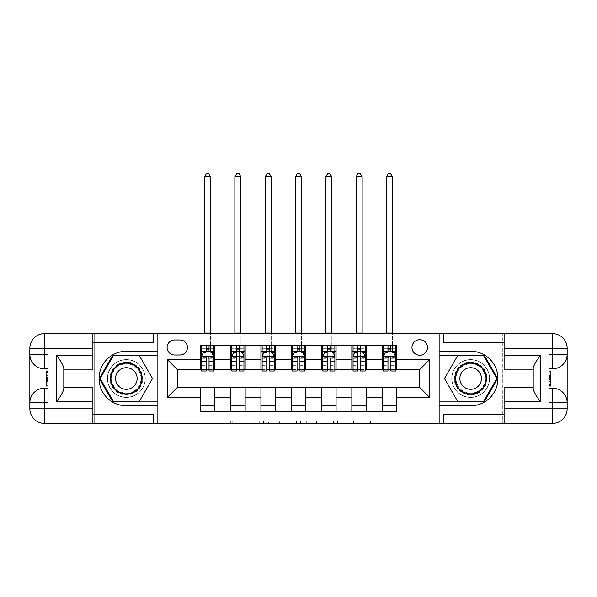 <?xml version="1.0" encoding="UTF-8"?>
<svg xmlns="http://www.w3.org/2000/svg" width="597" height="597" viewBox="0 0 597 597"><rect width="100%" height="100%" fill="white"/><g stroke="black" fill="none" stroke-linecap="round" stroke-linejoin="round"><path stroke-width="0.45" stroke-dasharray="2.98 2.24" d="M259.71 423.37L232.755 423.37L259.71 423.37L259.71 420.945L247.151 420.945L247.151 423.37L247.151 420.945L259.71 420.945L259.71 423.37L259.71 420.945L247.151 420.945L247.151 423.37L247.151 420.945L259.71 420.945L232.755 420.945L259.71 420.945M470.652 359.603A18.91 18.91 0 0 0 451.735 378.513A18.91 18.91 0 0 0 470.652 397.423A18.91 18.91 0 0 0 489.562 378.513A18.91 18.91 0 0 0 470.652 359.603A18.91 18.91 0 0 0 451.735 378.513A18.91 18.91 0 0 0 470.652 397.423A18.91 18.91 0 0 0 489.562 378.513A18.91 18.91 0 0 0 470.652 359.603A18.91 18.91 0 0 1 489.562 378.513A18.91 18.91 0 0 1 470.652 397.423A18.91 18.91 0 0 0 489.562 378.513A18.91 18.91 0 0 0 470.652 359.603A18.91 18.91 0 0 0 451.735 378.513A18.91 18.91 0 0 0 470.652 397.423A18.91 18.91 0 0 1 451.735 378.513A18.91 18.91 0 0 1 470.652 359.603M126.348 359.603A18.91 18.91 0 0 0 107.438 378.513A18.91 18.91 0 0 0 126.348 397.423A18.91 18.91 0 0 0 145.265 378.513A18.91 18.91 0 0 0 126.348 359.603A18.91 18.91 0 0 0 107.438 378.513A18.91 18.91 0 0 0 126.348 397.423A18.91 18.91 0 0 0 145.265 378.513A18.91 18.91 0 0 0 126.348 359.603A18.91 18.91 0 0 0 107.438 378.513A18.91 18.91 0 0 0 126.348 397.423A18.91 18.91 0 0 1 107.438 378.513A18.91 18.91 0 0 1 126.348 359.603A18.91 18.91 0 0 1 145.265 378.513A18.91 18.91 0 0 1 126.348 397.423A18.91 18.91 0 0 0 145.265 378.513A18.91 18.91 0 0 0 126.348 359.603M419.728 339.715A7.761 7.761 0 0 0 411.975 347.476A7.761 7.761 0 0 0 419.728 355.237A7.761 7.761 0 0 0 427.489 347.476A7.761 7.761 0 0 0 419.728 339.715M368.05 423.37L339.969 423.37L368.05 423.37L368.05 420.945L356.036 420.945L370.431 420.945L370.431 423.37L370.431 420.945L339.969 420.945L370.431 420.945L370.431 423.37L370.431 420.945L368.05 420.945L368.05 423.37M353.655 423.37L340.924 423.37L353.655 423.37L353.655 420.945L356.036 420.945L353.655 420.945L353.655 423.37L353.655 420.945L340.924 420.945L340.924 423.37L340.924 420.945L353.655 420.945L353.655 423.37M337.589 423.37L339.969 423.37L337.589 423.37L337.589 420.945L339.969 420.945L337.589 420.945L337.589 423.37M230.375 423.37L232.755 423.37L230.375 423.37L230.375 420.945L232.755 420.945L230.375 420.945L230.375 423.37M439.131 423.37L502.778 423.37L502.778 333.656L439.131 333.656L439.131 423.37L502.898 423.37L502.898 333.656L439.131 333.656L439.131 423.37M94.222 423.37L157.869 423.37L157.869 333.656L94.222 333.656L94.222 423.37L188.182 423.37L188.182 386.998L408.818 386.998L408.818 423.37L188.182 423.37L188.182 386.998L408.818 386.998L408.818 423.37L502.778 423.37L502.778 333.656L408.818 333.656L408.818 370.028L188.182 370.028L188.182 333.656L408.818 333.656L408.818 370.028L188.182 370.028L188.182 333.656L94.222 333.656L94.222 423.37M296.418 423.37L294.037 423.37L296.418 423.37L296.418 420.945L296.418 423.37M265.956 423.37L294.037 423.37L263.575 423.37L265.956 423.37L265.956 420.945L296.418 420.945L263.575 420.945L263.575 423.37L263.575 420.945L265.956 420.945L265.956 423.37M302.963 423.37L333.424 423.37L300.582 423.37L302.963 423.37L302.963 420.945L333.424 420.945L333.424 423.37L333.424 420.945L319.029 420.945L319.029 423.37M200.301 405.788L214.853 405.788L214.853 411.855L200.301 411.855L200.301 387.483M230.614 411.855L230.614 405.788L245.158 405.788L245.158 411.855L214.853 411.855M260.919 411.855L260.919 405.788L275.463 405.788L275.463 411.855L245.158 411.855M291.224 411.855L291.224 405.788L305.776 405.788L305.776 411.855L275.463 411.855M321.537 411.855L321.537 405.788L336.081 405.788L336.081 411.855L305.776 411.855M351.842 411.855L351.842 405.788L366.386 405.788L366.386 411.855L336.081 411.855M382.147 411.855L382.147 405.788L396.699 405.788L396.699 411.855L366.386 411.855M200.301 345.178L214.853 345.178L214.853 351.237L200.301 351.237L200.301 345.178M230.614 345.178L245.158 345.178L245.158 351.237L230.614 351.237L230.614 345.178L214.853 345.178M260.919 345.178L275.463 345.178L275.463 351.237L260.919 351.237L260.919 345.178L245.158 345.178M291.224 345.178L305.776 345.178L305.776 351.237L291.224 351.237L291.224 345.178L275.463 345.178M321.537 345.178L336.081 345.178L336.081 351.237L321.537 351.237L321.537 345.178L305.776 345.178M351.842 345.178L366.386 345.178L366.386 351.237L351.842 351.237L351.842 345.178L336.081 345.178M382.147 345.178L396.699 345.178L396.699 351.237L382.147 351.237L382.147 345.178L366.386 345.178M177.272 369.543L177.272 387.483L419.728 387.483L419.728 369.543L177.272 369.543M383.364 369.543L387.968 369.543M390.878 369.543L395.483 369.543M353.051 369.543L357.663 369.543M360.573 369.543L365.177 369.543M322.746 369.543L327.35 369.543M330.26 369.543L334.872 369.543M292.44 369.543L297.045 369.543M299.955 369.543L304.56 369.543M262.128 369.543L266.74 369.543M269.65 369.543L274.254 369.543M231.823 369.543L236.427 369.543M239.337 369.543L243.949 369.543M201.517 369.543L206.122 369.543M209.032 369.543L213.636 369.543M200.301 369.543L200.301 351.237M214.853 369.543L214.853 351.237M209.032 351.237L206.122 351.237M214.853 405.788L214.853 387.483M230.614 369.543L230.614 351.237M245.158 369.543L245.158 351.237M239.337 351.237L236.427 351.237M245.158 405.788L245.158 387.483M230.614 405.788L230.614 387.483M260.919 405.788L260.919 387.483M275.463 405.788L275.463 387.483M260.919 369.543L260.919 351.237M275.463 369.543L275.463 351.237M269.65 351.237L266.74 351.237M291.224 405.788L291.224 387.483M305.776 405.788L305.776 387.483M291.224 369.543L291.224 351.237M305.776 369.543L305.776 351.237M299.955 351.237L297.045 351.237M321.537 405.788L321.537 387.483M336.081 405.788L336.081 387.483M321.537 369.543L321.537 351.237M336.081 369.543L336.081 351.237M330.26 351.237L327.35 351.237M351.842 405.788L351.842 387.483M366.386 405.788L366.386 387.483M351.842 369.543L351.842 351.237M366.386 369.543L366.386 351.237M360.573 351.237L357.663 351.237M382.147 405.788L382.147 387.483M396.699 405.788L396.699 387.483M382.147 369.543L382.147 351.237M396.699 369.543L396.699 351.237M390.878 351.237L387.968 351.237M174.6 339.962A7.515 7.515 0 0 0 167.085 347.476A7.515 7.515 0 0 0 174.6 354.991L179.936 354.991A7.515 7.515 0 0 0 187.451 347.476A7.515 7.515 0 0 0 179.936 339.962L174.6 339.962M268.575 423.37L272.023 423.37L268.575 423.37L268.575 420.945L266.904 420.945L266.904 423.37L266.904 420.945L272.023 420.945L268.575 420.945L268.575 423.37M272.023 423.37L279.642 423.37L272.023 423.37L272.023 420.945L279.642 420.945L279.642 423.37L279.642 420.945L272.023 420.945L272.023 423.37M302.963 420.945L316.649 420.945L316.649 423.37L316.649 420.945L314.268 420.945L316.649 420.945L316.649 423.37L316.649 420.945L319.029 420.945M303.918 420.945L303.918 423.37L303.918 420.945M300.582 420.945L300.582 423.37L300.582 420.945M206.122 370.998L206.122 345.178L213.636 345.178L210.607 345.178L210.607 333.656M201.517 356.208L201.517 367.842L201.517 356.208L203.943 351.357L211.211 351.357L213.636 356.208L213.636 367.842L213.636 356.208M206.122 349.872L201.517 349.872L201.517 351.237L201.517 345.178L210.607 345.178L210.607 351.237L213.636 351.237L213.636 345.178L209.032 345.178L209.032 348.327L209.032 345.178M201.517 349.872L201.517 370.998M213.636 370.998L213.636 351.237M201.517 356.581L206.122 356.581L206.122 367.842L206.122 358.028C207.092 356.185 208.062 356.185 209.032 358.028L209.032 367.842L209.032 356.581L213.636 356.581M209.032 348.327L201.517 348.327L213.636 348.327L209.032 348.327L209.032 370.998M206.122 356.581L206.122 351.357M209.032 351.357L209.032 356.581M201.517 351.237L210.607 351.237L210.607 176.787L208.786 173.63L206.361 173.63L204.547 176.787L204.547 333.656M204.547 176.787L210.607 176.787M236.427 370.998L236.427 345.178L243.949 345.178L240.912 345.178L240.912 333.656M231.823 356.208L231.823 367.842L231.823 356.208L234.248 351.357L241.524 351.357L243.949 356.208L243.949 367.842L243.949 356.208M236.427 349.872L231.823 349.872L231.823 351.237L231.823 345.178L240.912 345.178L240.912 351.237L243.949 351.237L243.949 345.178L239.337 345.178L239.337 348.327L239.337 345.178M231.823 349.872L231.823 370.998M243.949 370.998L243.949 351.237M231.823 356.581L236.427 356.581L236.427 367.842L236.427 358.028C237.397 356.185 238.367 356.185 239.337 358.028L239.337 367.842L239.337 356.581L243.949 356.581M239.337 348.327L231.823 348.327L243.949 348.327L239.337 348.327L239.337 370.998M236.427 356.581L236.427 351.357M239.337 351.357L239.337 356.581M231.823 351.237L240.912 351.237L240.912 176.787L239.098 173.63L236.673 173.63L234.852 176.787L234.852 333.656M234.852 176.787L240.912 176.787M266.74 370.998L266.74 345.178L274.254 345.178L271.225 345.178L271.225 333.656M262.128 356.208L262.128 367.842L262.128 356.208L264.553 351.357L271.829 351.357L274.254 356.208L274.254 367.842L274.254 356.208M266.74 349.872L262.128 349.872L262.128 351.237L262.128 345.178L271.225 345.178L271.225 351.237L274.254 351.237L274.254 345.178L269.65 345.178L269.65 348.327L269.65 345.178M262.128 349.872L262.128 370.998M274.254 370.998L274.254 351.237M262.128 356.581L266.74 356.581L266.74 367.842L266.74 358.028C267.702 356.185 268.672 356.185 269.65 358.028L269.65 367.842L269.65 356.581L274.254 356.581M269.65 348.327L262.128 348.327L274.254 348.327L269.65 348.327L269.65 370.998M266.74 356.581L266.74 351.357M269.65 351.357L269.65 356.581M262.128 351.237L271.225 351.237L271.225 176.787L269.404 173.63L266.978 173.63L265.158 176.787L265.158 333.656M265.158 176.787L271.225 176.787M297.045 370.998L297.045 345.178L304.56 345.178L301.53 345.178L301.53 333.656M292.44 356.208L292.44 367.842L292.44 356.208L294.866 351.357L302.134 351.357L304.56 356.208L304.56 367.842L304.56 356.208M297.045 349.872L292.44 349.872L292.44 351.237L292.44 345.178L301.53 345.178L301.53 351.237L304.56 351.237L304.56 345.178L299.955 345.178L299.955 348.327L299.955 345.178M292.44 349.872L292.44 370.998M304.56 370.998L304.56 351.237M292.44 356.581L297.045 356.581L297.045 367.842L297.045 358.028C298.015 356.185 298.985 356.185 299.955 358.028L299.955 367.842L299.955 356.581L304.56 356.581M299.955 348.327L292.44 348.327L304.56 348.327L299.955 348.327L299.955 370.998M297.045 356.581L297.045 351.357M299.955 351.357L299.955 356.581M292.44 351.237L301.53 351.237L301.53 176.787L299.709 173.63L297.291 173.63L295.47 176.787L295.47 333.656M295.47 176.787L301.53 176.787M327.35 370.998L327.35 345.178L334.872 345.178L331.842 345.178L331.842 333.656M322.746 356.208L322.746 367.842L322.746 356.208L325.171 351.357L332.447 351.357L334.872 356.208L334.872 367.842L334.872 356.208M327.35 349.872L322.746 349.872L322.746 351.237L322.746 345.178L331.842 345.178L331.842 351.237L334.872 351.237L334.872 345.178L330.26 345.178L330.26 348.327L330.26 345.178M322.746 349.872L322.746 370.998M334.872 370.998L334.872 351.237M322.746 356.581L327.35 356.581L327.35 367.842L327.35 358.028C328.32 356.185 329.29 356.185 330.26 358.028L330.26 367.842L330.26 356.581L334.872 356.581M330.26 348.327L322.746 348.327L334.872 348.327L330.26 348.327L330.26 370.998M327.35 356.581L327.35 351.357M330.26 351.357L330.26 356.581M322.746 351.237L331.842 351.237L331.842 176.787L330.022 173.63L327.596 173.63L325.775 176.787L325.775 333.656M325.775 176.787L331.842 176.787M118.169 364.342A16.365 16.365 0 0 0 112.176 386.699A16.365 16.365 0 0 0 134.534 392.684A16.365 16.365 0 0 0 140.526 370.327A16.365 16.365 0 0 0 118.169 364.342M133.929 391.639A15.156 15.156 0 0 1 113.229 386.087A15.156 15.156 0 0 1 118.773 365.386A15.156 15.156 0 0 0 113.229 386.087A15.156 15.156 0 0 0 133.929 391.639A15.156 15.156 0 0 0 139.474 370.938A15.156 15.156 0 0 0 118.773 365.386A15.156 15.156 0 0 1 139.474 370.938A15.156 15.156 0 0 1 133.929 391.639A15.156 15.156 0 0 0 139.474 370.938A15.156 15.156 0 0 0 118.773 365.386M131.743 387.856A10.791 10.791 0 0 1 117.005 383.908A10.791 10.791 0 0 1 120.952 369.17A10.791 10.791 0 0 1 135.698 373.118A10.791 10.791 0 0 1 131.743 387.856M116.952 362.237A18.791 18.791 0 0 1 142.623 369.118A18.791 18.791 0 0 1 135.743 394.789A18.791 18.791 0 0 1 110.079 387.908A18.791 18.791 0 0 1 116.952 362.237A18.791 18.791 0 0 1 142.623 369.118A18.791 18.791 0 0 1 135.743 394.789A18.791 18.791 0 0 1 110.079 387.908A18.791 18.791 0 0 1 116.952 362.237M152.526 378.513L139.437 401.184L113.258 401.184L100.177 378.513L113.258 355.842L139.437 355.842L152.526 378.513M462.466 392.684A16.365 16.365 0 0 0 484.824 386.699A16.365 16.365 0 0 0 478.831 364.342A16.365 16.365 0 0 0 456.474 370.327A16.365 16.365 0 0 0 462.466 392.684M478.227 365.386A15.156 15.156 0 0 1 483.771 386.087A15.156 15.156 0 0 1 463.071 391.639A15.156 15.156 0 0 0 483.771 386.087A15.156 15.156 0 0 0 478.227 365.386A15.156 15.156 0 0 0 457.526 370.938A15.156 15.156 0 0 0 463.071 391.639A15.156 15.156 0 0 1 457.526 370.938A15.156 15.156 0 0 1 478.227 365.386A15.156 15.156 0 0 0 457.526 370.938A15.156 15.156 0 0 0 463.071 391.639M476.048 369.17A10.791 10.791 0 0 1 479.995 383.908A10.791 10.791 0 0 1 465.257 387.856A10.791 10.791 0 0 1 461.302 373.118A10.791 10.791 0 0 1 476.048 369.17M461.257 394.789A18.791 18.791 0 0 1 454.377 369.118A18.791 18.791 0 0 1 480.048 362.237A18.791 18.791 0 0 1 486.921 387.908A18.791 18.791 0 0 1 461.257 394.789A18.791 18.791 0 0 1 454.377 369.118A18.791 18.791 0 0 1 480.048 362.237A18.791 18.791 0 0 1 486.921 387.908A18.791 18.791 0 0 1 461.257 394.789M457.563 355.842L483.742 355.842L496.823 378.513L483.742 401.184L457.563 401.184L444.474 378.513L457.563 355.842M48.036 378.394L48.036 385.975L48.036 371.05L48.036 385.789L48.036 371.237L48.036 385.789L48.036 371.237L48.036 384.11L48.036 378.401L46.096 378.401L46.096 372.916L48.036 372.916L48.036 379.632L48.036 372.916L46.096 372.916L46.096 377.394L48.036 377.394L46.096 377.394L46.096 379.073L48.036 379.073L46.096 379.073L46.096 384.11L48.036 384.11L46.096 384.11L46.096 385.789L48.036 385.789L48.036 371.237L48.036 385.789L46.096 385.789L46.096 371.237L48.036 371.237L46.096 371.237L46.096 378.401M29.85 402.759A14.544 14.544 0 0 1 44.394 388.214L48.036 388.214L48.036 402.759M48.036 354.267L48.036 368.812L44.394 368.812A14.544 14.544 0 0 1 29.85 354.267M48.036 388.214L48.036 368.812M94.102 333.656L157.869 333.656L157.869 423.37L94.102 423.37L94.102 333.656L44.394 333.656A14.544 14.544 0 0 0 29.85 348.208L29.85 408.818A14.544 14.544 0 0 0 44.394 423.37L94.102 423.37L94.102 333.656M63.797 389.072L63.797 369.909L92.893 369.909L92.893 342.387L153.504 342.387M63.797 387.117L92.893 387.117L92.893 414.639L153.504 414.639M92.893 342.387L92.893 333.656M157.869 401.908L157.869 405.788L126.348 405.788A27.275 27.275 0 0 1 99.072 378.513A27.275 27.275 0 0 1 126.348 351.237L157.869 351.237L157.869 355.118L112.84 355.118L99.333 378.513L112.84 401.908L157.869 401.908L157.869 355.118M92.893 414.639L92.893 423.37M63.797 369.909L63.797 367.953M46.096 385.975L46.096 371.237L46.096 378.431L48.036 378.431L46.096 378.408L46.096 371.05M46.096 385.789L48.036 385.789L46.096 385.789L46.096 371.237L48.036 371.237L46.096 371.237L46.096 385.789L48.036 385.789L46.096 385.789M46.096 372.491L48.036 372.491M46.096 371.446L48.036 371.446M46.096 372.916L48.036 372.916L46.096 372.916L46.096 379.632L46.096 372.916L48.036 372.916M46.096 384.11L48.036 384.11L46.096 384.11M46.096 383.08L48.036 383.08M46.096 373.215L48.036 373.215M46.096 381.311L48.036 381.311L46.096 381.311M46.096 371.237L48.036 371.237M46.096 375.603L48.036 375.603M46.096 379.632L48.036 379.632L46.096 379.632M46.096 384.296L46.096 380.655L46.096 384.296L48.036 384.296M46.096 372.729L46.096 375.722L46.096 372.729L48.036 372.729M548.964 378.632L548.964 371.05L548.964 378.632M548.964 375.714L548.964 385.789L548.964 371.237L548.964 375.714L550.904 375.714L550.904 371.237L548.964 371.237L548.964 385.789L548.964 371.237L548.964 385.789L548.964 371.237L550.904 371.237L550.904 385.789L548.964 385.789L550.904 385.789L550.904 384.11L548.964 384.11L548.964 372.916L548.964 384.11L548.964 377.394L548.964 384.11L550.904 384.11L550.904 379.632L548.964 379.632L550.904 379.632L550.904 377.953L548.964 377.953L550.904 377.953L550.904 372.916L548.964 372.916L550.904 372.916L550.904 371.237L550.904 385.789L550.904 371.237L548.964 371.237L550.904 371.237L550.904 375.714L548.964 375.714M567.15 354.267A14.544 14.544 0 0 1 552.606 368.812L548.964 368.812L548.964 354.267M548.964 402.759L548.964 388.214L552.606 388.214A14.544 14.544 0 0 1 567.15 402.759M548.964 368.812L548.964 388.214M533.203 367.953L533.203 387.117L504.107 387.117L504.107 414.639L443.496 414.639M533.203 369.909L504.107 369.909L504.107 342.387L443.496 342.387M504.107 414.639L504.107 423.37M567.15 348.208L567.15 408.818A14.544 14.544 0 0 1 552.606 423.37L502.898 423.37L502.898 333.656L552.606 333.656A14.544 14.544 0 0 1 567.15 348.208M439.131 355.118L439.131 351.237L470.652 351.237A27.275 27.275 0 0 1 497.928 378.513A27.275 27.275 0 0 1 470.652 405.788L439.131 405.788L439.131 401.908L484.16 401.908L497.667 378.513L484.16 355.118L439.131 355.118L439.131 401.908M504.107 342.387L504.107 333.656M533.203 387.117L533.203 389.072M550.904 384.11L550.904 372.916L550.904 384.11L548.964 384.11L550.904 384.11L550.904 377.394L550.904 384.11L548.964 384.11M550.904 371.05L550.904 378.617L548.964 378.595L550.904 378.625L548.964 378.617M550.904 384.535L548.964 384.535M550.904 385.58L548.964 385.58M550.904 385.789L548.964 385.789L550.904 385.789L550.904 371.237L550.904 385.789L548.964 385.789M550.904 372.916L548.964 372.916L550.904 372.916M550.904 373.946L548.964 373.946M550.904 383.811L548.964 383.811M550.904 371.237L548.964 371.237L550.904 371.237M550.904 381.423L548.964 381.423M550.904 377.394L548.964 377.394L550.904 377.394M550.904 372.729L550.904 376.371L550.904 372.729L548.964 372.729M550.904 384.296L550.904 381.304L550.904 384.296L548.964 384.296M550.904 378.617L550.904 385.975M357.663 370.998L357.663 345.178L365.177 345.178L362.148 345.178L362.148 333.656M353.051 356.208L353.051 367.842L353.051 356.208L355.476 351.357L362.752 351.357L365.177 356.208L365.177 367.842L365.177 356.208M357.663 349.872L353.051 349.872L353.051 351.237L353.051 345.178L362.148 345.178L362.148 351.237L365.177 351.237L365.177 345.178L360.573 345.178L360.573 348.327L360.573 345.178M353.051 349.872L353.051 370.998M365.177 370.998L365.177 351.237M353.051 356.581L357.663 356.581L357.663 367.842L357.663 358.028C358.625 356.185 359.595 356.185 360.573 358.028L360.573 367.842L360.573 356.581L365.177 356.581M360.573 348.327L353.051 348.327L365.177 348.327L360.573 348.327L360.573 370.998M357.663 356.581L357.663 351.357M360.573 351.357L360.573 356.581M353.051 351.237L362.148 351.237L362.148 176.787L360.327 173.63L357.901 173.63L356.088 176.787L356.088 333.656M356.088 176.787L362.148 176.787M387.968 370.998L387.968 345.178L395.483 345.178L392.453 345.178L392.453 333.656M383.364 356.208L383.364 367.842L383.364 356.208L385.789 351.357L393.057 351.357L395.483 356.208L395.483 367.842L395.483 356.208M387.968 349.872L383.364 349.872L383.364 351.237L383.364 345.178L392.453 345.178L392.453 351.237L395.483 351.237L395.483 345.178L390.878 345.178L390.878 348.327L390.878 345.178M383.364 349.872L383.364 370.998M395.483 370.998L395.483 351.237M383.364 356.581L387.968 356.581L387.968 367.842L387.968 358.028C388.938 356.185 389.908 356.185 390.878 358.028L390.878 367.842L390.878 356.581L395.483 356.581M390.878 348.327L383.364 348.327L395.483 348.327L390.878 348.327L390.878 370.998M387.968 356.581L387.968 351.357M390.878 351.357L390.878 356.581M383.364 351.237L392.453 351.237L392.453 176.787L390.639 173.63L388.214 173.63L386.393 176.787L386.393 333.656M386.393 176.787L392.453 176.787M258.038 420.945L258.038 423.37L258.038 420.945M254.77 420.945L254.77 423.37L254.77 420.945M232.755 420.945L232.755 423.37L232.755 420.945M294.037 420.945L294.037 423.37L294.037 420.945M331.044 420.945L331.044 423.37L331.044 420.945M314.268 420.945L314.268 423.37L314.268 420.945M306.291 420.945L306.291 423.37L306.291 420.945M356.036 420.945L356.036 423.37L356.036 420.945M339.969 420.945L339.969 423.37L339.969 420.945M201.577 356.088L213.577 356.088M206.122 357.431L201.517 357.431M201.517 365.319L206.122 365.319M204.547 345.178L210.607 345.178M206.122 352.491L201.517 352.491M213.636 352.491L209.032 352.491M203.793 351.648L206.122 351.648M209.032 351.648L211.36 351.648M213.636 357.431L209.032 357.431M209.032 365.319L213.636 365.319M201.517 358.819L206.122 358.819M209.032 358.819L213.636 358.819M213.636 349.872L209.032 349.872M204.547 333.051L210.607 333.051M231.882 356.088L243.882 356.088M236.427 357.431L231.823 357.431M231.823 365.319L236.427 365.319M234.852 345.178L240.912 345.178M236.427 352.491L231.823 352.491M243.949 352.491L239.337 352.491M234.099 351.648L236.427 351.648M239.337 351.648L241.666 351.648M243.949 357.431L239.337 357.431M239.337 365.319L243.949 365.319M231.823 358.819L236.427 358.819M239.337 358.819L243.949 358.819M243.949 349.872L239.337 349.872M234.852 333.051L240.912 333.051M262.187 356.088L274.195 356.088M266.74 357.431L262.128 357.431M262.128 365.319L266.74 365.319M265.158 345.178L271.225 345.178M266.74 352.491L262.128 352.491M274.254 352.491L269.65 352.491M264.411 351.648L266.74 351.648M269.65 351.648L271.971 351.648M274.254 357.431L269.65 357.431M269.65 365.319L274.254 365.319M262.128 358.819L266.74 358.819M269.65 358.819L274.254 358.819M274.254 349.872L269.65 349.872M265.158 333.051L271.225 333.051M292.5 356.088L304.5 356.088M297.045 357.431L292.44 357.431M292.44 365.319L297.045 365.319M295.47 345.178L301.53 345.178M297.045 352.491L292.44 352.491M304.56 352.491L299.955 352.491M294.717 351.648L297.045 351.648M299.955 351.648L302.283 351.648M304.56 357.431L299.955 357.431M299.955 365.319L304.56 365.319M292.44 358.819L297.045 358.819M299.955 358.819L304.56 358.819M304.56 349.872L299.955 349.872M295.47 333.051L301.53 333.051M322.805 356.088L334.813 356.088M327.35 357.431L322.746 357.431M322.746 365.319L327.35 365.319M325.775 345.178L331.842 345.178M327.35 352.491L322.746 352.491M334.872 352.491L330.26 352.491M325.029 351.648L327.35 351.648M330.26 351.648L332.589 351.648M334.872 357.431L330.26 357.431M330.26 365.319L334.872 365.319M322.746 358.819L327.35 358.819M330.26 358.819L334.872 358.819M334.872 349.872L330.26 349.872M325.775 333.051L331.842 333.051M133.676 391.207A14.656 14.656 0 0 1 113.654 385.841A14.656 14.656 0 0 1 119.019 365.819A14.656 14.656 0 0 1 139.041 371.185A14.656 14.656 0 0 1 133.676 391.207M477.981 365.819A14.656 14.656 0 0 1 483.346 385.841A14.656 14.656 0 0 1 463.324 391.207A14.656 14.656 0 0 1 457.959 371.185A14.656 14.656 0 0 1 477.981 365.819M46.096 375.812L48.036 375.812M550.904 381.214L548.964 381.214M353.118 356.088L365.118 356.088M357.663 357.431L353.051 357.431M353.051 365.319L357.663 365.319M356.088 345.178L362.148 345.178M357.663 352.491L353.051 352.491M365.177 352.491L360.573 352.491M355.334 351.648L357.663 351.648M360.573 351.648L362.901 351.648M365.177 357.431L360.573 357.431M360.573 365.319L365.177 365.319M353.051 358.819L357.663 358.819M360.573 358.819L365.177 358.819M365.177 349.872L360.573 349.872M356.088 333.051L362.148 333.051M383.423 356.088L395.423 356.088M387.968 357.431L383.364 357.431M383.364 365.319L387.968 365.319M386.393 345.178L392.453 345.178M387.968 352.491L383.364 352.491M395.483 352.491L390.878 352.491M385.64 351.648L387.968 351.648M390.878 351.648L393.207 351.648M395.483 357.431L390.878 357.431M390.878 365.319L395.483 365.319M383.364 358.819L387.968 358.819M390.878 358.819L395.483 358.819M395.483 349.872L390.878 349.872M386.393 333.051L392.453 333.051M201.517 367.842L206.122 367.842M209.032 367.842L213.636 367.842M231.823 367.842L236.427 367.842M239.337 367.842L243.949 367.842M262.128 367.842L266.74 367.842M269.65 367.842L274.254 367.842M292.44 367.842L297.045 367.842M299.955 367.842L304.56 367.842M322.746 367.842L327.35 367.842M330.26 367.842L334.872 367.842M353.051 367.842L357.663 367.842M360.573 367.842L365.177 367.842M383.364 367.842L387.968 367.842M390.878 367.842L395.483 367.842"/><path stroke-width="0.9" d="M419.728 339.715A7.761 7.761 0 0 0 411.975 347.476A7.761 7.761 0 0 0 419.728 355.237A7.761 7.761 0 0 0 427.489 347.476A7.761 7.761 0 0 0 419.728 339.715M504.107 342.387L443.496 342.387L443.496 333.656L439.131 333.656L439.131 351.237L470.652 351.237A27.275 27.275 0 0 1 497.928 378.513A27.275 27.275 0 0 1 470.652 405.788L439.131 405.788L439.131 423.37L439.131 333.656L157.869 333.656L157.869 423.37L504.107 423.37L504.107 408.818L552.606 408.818L552.606 402.759L548.964 402.759L548.964 354.267L552.606 354.267L552.606 348.208L504.107 348.208L504.107 355.357L540.479 355.357L540.479 401.669C536.599 396.684 534.173 392.49 533.203 389.072L533.203 367.953C534.173 364.536 536.599 360.342 540.479 355.357M174.6 354.991L179.936 354.991A7.515 7.515 0 0 0 187.451 347.476A7.515 7.515 0 0 0 179.936 339.962L174.6 339.962A7.515 7.515 0 0 0 167.085 347.476A7.515 7.515 0 0 0 174.6 354.991M200.301 397.184L167.57 397.184L167.57 359.842L200.301 359.842L200.301 369.543L177.272 369.543L177.272 387.483L200.301 387.483L200.301 411.855L396.699 411.855L396.699 387.483L419.728 387.483L419.728 369.543L396.699 369.543L396.699 359.842L429.43 359.842L429.43 397.184L396.699 397.184M396.699 359.842L396.699 345.178L200.301 345.178L200.301 359.842M382.147 345.178L382.147 369.543L383.364 369.543M387.968 369.543L390.878 369.543M395.483 369.543L396.699 369.543M382.147 369.543L365.177 369.543M351.842 345.178L351.842 369.543L353.051 369.543M357.663 369.543L360.573 369.543M351.842 369.543L334.872 369.543M321.537 345.178L321.537 369.543L322.746 369.543M327.35 369.543L330.26 369.543M321.537 369.543L304.56 369.543M291.224 345.178L291.224 369.543L292.44 369.543M297.045 369.543L299.955 369.543M291.224 369.543L274.254 369.543M260.919 345.178L260.919 369.543L262.128 369.543M266.74 369.543L269.65 369.543M260.919 369.543L243.949 369.543M230.614 345.178L230.614 369.543L231.823 369.543M236.427 369.543L239.337 369.543M230.614 369.543L213.636 369.543M200.301 369.543L201.517 369.543M206.122 369.543L209.032 369.543M200.301 387.483L214.853 387.483L214.853 411.855M396.699 387.483L214.853 387.483M214.853 345.178L214.853 369.543M200.301 351.237L201.517 351.237M206.122 351.237L209.032 351.237M213.636 351.237L214.853 351.237M200.301 405.788L214.853 405.788M230.614 387.483L230.614 411.855M245.158 345.178L245.158 369.543M230.614 351.237L231.823 351.237M236.427 351.237L239.337 351.237M243.949 351.237L245.158 351.237M245.158 387.483L245.158 411.855M230.614 405.788L245.158 405.788M260.919 387.483L260.919 411.855M275.463 387.483L275.463 411.855M260.919 405.788L275.463 405.788M275.463 345.178L275.463 369.543M260.919 351.237L262.128 351.237M266.74 351.237L269.65 351.237M274.254 351.237L275.463 351.237M291.224 387.483L291.224 411.855M305.776 387.483L305.776 411.855M291.224 405.788L305.776 405.788M305.776 345.178L305.776 369.543M291.224 351.237L292.44 351.237M297.045 351.237L299.955 351.237M304.56 351.237L305.776 351.237M321.537 387.483L321.537 411.855M336.081 387.483L336.081 411.855M321.537 405.788L336.081 405.788M336.081 345.178L336.081 369.543M321.537 351.237L322.746 351.237M327.35 351.237L330.26 351.237M334.872 351.237L336.081 351.237M351.842 387.483L351.842 411.855M366.386 387.483L366.386 411.855M351.842 405.788L366.386 405.788M366.386 345.178L366.386 369.543M351.842 351.237L353.051 351.237M357.663 351.237L360.573 351.237M365.177 351.237L366.386 351.237M382.147 387.483L382.147 411.855M382.147 405.788L396.699 405.788M382.147 351.237L383.364 351.237M387.968 351.237L390.878 351.237M395.483 351.237L396.699 351.237M177.272 369.543L167.57 359.842M177.272 387.483L167.57 397.184M429.43 359.842L419.728 369.543M429.43 397.184L419.728 387.483M209.032 348.327L206.122 348.327M213.636 367.953L209.032 367.953L209.032 370.998L213.636 370.998L213.636 356.208L211.211 351.357L203.943 351.357L201.517 356.208L201.517 370.998L206.122 370.998L206.122 367.953L201.517 367.953M201.517 356.208L201.517 345.178M213.636 356.208L213.636 345.178M206.122 351.357L206.122 345.178M209.032 345.178L209.032 351.357M209.032 367.953L209.032 358.028C208.062 356.155 207.092 356.155 206.122 358.028L206.122 367.953M204.547 333.656L204.547 176.787L210.607 176.787L208.786 173.63L206.361 173.63L204.547 176.787M210.607 333.656L210.607 176.787M239.337 348.327L236.427 348.327M243.949 367.953L239.337 367.953L239.337 370.998L243.949 370.998L243.949 356.208L241.524 351.357L234.248 351.357L231.823 356.208L231.823 370.998L236.427 370.998L236.427 367.953L231.823 367.953M231.823 356.208L231.823 345.178M243.949 356.208L243.949 345.178M236.427 351.357L236.427 345.178M239.337 345.178L239.337 351.357M239.337 367.953L239.337 358.028C238.367 356.155 237.397 356.155 236.427 358.028L236.427 367.953M234.852 333.656L234.852 176.787L240.912 176.787L239.098 173.63L236.673 173.63L234.852 176.787M240.912 333.656L240.912 176.787M269.65 348.327L266.74 348.327M274.254 367.953L269.65 367.953L269.65 370.998L274.254 370.998L274.254 356.208L271.829 351.357L264.553 351.357L262.128 356.208L262.128 370.998L266.74 370.998L266.74 367.953L262.128 367.953M262.128 356.208L262.128 345.178M274.254 356.208L274.254 345.178M266.74 351.357L266.74 345.178M269.65 345.178L269.65 351.357M269.65 367.953L269.65 358.028C268.68 356.155 267.71 356.155 266.74 358.028L266.74 367.953M265.158 333.656L265.158 176.787L271.225 176.787L269.404 173.63L266.978 173.63L265.158 176.787M271.225 333.656L271.225 176.787M299.955 348.327L297.045 348.327M304.56 367.953L299.955 367.953L299.955 370.998L304.56 370.998L304.56 356.208L302.134 351.357L294.866 351.357L292.44 356.208L292.44 370.998L297.045 370.998L297.045 367.953L292.44 367.953M292.44 356.208L292.44 345.178M304.56 356.208L304.56 345.178M297.045 351.357L297.045 345.178M299.955 345.178L299.955 351.357M299.955 367.953L299.955 358.028C298.985 356.155 298.015 356.155 297.045 358.028L297.045 367.953M295.47 333.656L295.47 176.787L301.53 176.787L299.709 173.63L297.291 173.63L295.47 176.787M301.53 333.656L301.53 176.787M330.26 348.327L327.35 348.327M334.872 367.953L330.26 367.953L330.26 370.998L334.872 370.998L334.872 356.208L332.447 351.357L325.171 351.357L322.746 356.208L322.746 370.998L327.35 370.998L327.35 367.953L322.746 367.953M322.746 356.208L322.746 345.178M334.872 356.208L334.872 345.178M327.35 351.357L327.35 345.178M330.26 345.178L330.26 351.357M330.26 367.953L330.26 358.028C329.298 356.155 328.328 356.155 327.35 358.028L327.35 367.953M325.775 333.656L325.775 176.787L331.842 176.787L330.022 173.63L327.596 173.63L325.775 176.787M331.842 333.656L331.842 176.787M118.467 364.864A15.761 15.761 0 0 0 112.699 386.393A15.761 15.761 0 0 0 134.228 392.162A15.761 15.761 0 0 0 139.996 370.633A15.761 15.761 0 0 0 118.467 364.864M120.952 369.17A10.791 10.791 0 0 0 117.005 383.908A10.791 10.791 0 0 0 131.743 387.856A10.791 10.791 0 0 0 135.698 373.118A10.791 10.791 0 0 0 120.952 369.17M152.526 378.513L139.437 401.184L113.258 401.184L100.177 378.513L113.258 355.842L139.437 355.842L152.526 378.513M462.772 392.162A15.761 15.761 0 0 0 484.301 386.393A15.761 15.761 0 0 0 478.533 364.864A15.761 15.761 0 0 0 457.003 370.633A15.761 15.761 0 0 0 462.772 392.162M465.257 387.856A10.791 10.791 0 0 0 479.995 383.908A10.791 10.791 0 0 0 476.048 369.17A10.791 10.791 0 0 0 461.302 373.118A10.791 10.791 0 0 0 465.257 387.856M457.563 355.842L483.742 355.842L496.823 378.513L483.742 401.184L457.563 401.184L444.474 378.513L457.563 355.842M92.893 408.818L92.893 423.37L44.394 423.37A14.544 14.544 0 0 1 29.85 408.818L44.394 408.818L44.394 402.759L48.036 402.759L48.036 354.267L44.394 354.267L44.394 333.656L92.893 333.656L92.893 348.208L29.85 348.208L29.85 408.818A14.544 14.544 0 0 0 44.394 423.37L44.394 408.818L92.893 408.818L92.893 401.669L56.521 401.669L56.521 355.357C60.401 360.342 62.827 364.536 63.797 367.953L63.797 389.072C62.827 392.49 60.401 396.692 56.521 401.669M92.893 342.387L153.504 342.387L153.504 333.656L157.869 333.656L157.869 351.237L126.348 351.237A27.275 27.275 0 0 0 99.072 378.513A27.275 27.275 0 0 0 126.348 405.788L157.869 405.788L157.869 423.37L92.893 423.37M56.521 355.357L92.893 355.357L92.893 348.208M92.893 355.357L92.893 369.909L63.797 369.909M63.797 387.117L92.893 387.117L92.893 401.669M153.504 333.656L92.893 333.656M29.85 402.759A14.544 14.544 0 0 1 44.394 388.214A14.544 14.544 0 0 0 29.85 402.759L44.394 402.759L44.394 388.214L48.036 388.214M48.036 368.812L44.394 368.812L44.394 354.267L29.85 354.267A14.544 14.544 0 0 0 44.394 368.812A14.544 14.544 0 0 1 29.85 354.267M153.504 423.37L153.504 414.639L92.893 414.639M44.394 333.656A14.544 14.544 0 0 0 29.85 348.208A14.544 14.544 0 0 1 44.394 333.656M157.869 355.118L112.84 355.118L99.333 378.513L112.84 401.908L157.869 401.908M48.036 371.05L46.096 371.05L46.096 380.655L48.036 380.655M46.096 378.394L48.036 378.394M46.096 375.722L48.036 375.722M46.096 375.282L48.036 375.282M46.096 380.655L46.096 385.975L48.036 385.975M46.096 381.132L48.036 381.132M540.479 401.669L504.107 401.669L504.107 408.818M504.107 401.669L504.107 387.117L533.203 387.117M504.107 348.208L504.107 333.656L552.606 333.656A14.544 14.544 0 0 1 567.15 348.208L567.15 408.818A14.544 14.544 0 0 1 552.606 423.37L504.107 423.37M533.203 369.909L504.107 369.909L504.107 355.357M443.496 333.656L504.107 333.656M567.15 354.267A14.544 14.544 0 0 1 552.606 368.812A14.544 14.544 0 0 0 567.15 354.267L552.606 354.267L552.606 368.812L548.964 368.812M548.964 388.214L552.606 388.214L552.606 402.759L567.15 402.759A14.544 14.544 0 0 0 552.606 388.214A14.544 14.544 0 0 1 567.15 402.759M443.496 423.37L443.496 414.639L504.107 414.639M439.131 401.908L484.16 401.908L497.667 378.513L484.16 355.118L439.131 355.118M548.964 385.975L550.904 385.975L550.904 376.371L548.964 376.371M550.904 378.632L548.964 378.632M550.904 381.304L548.964 381.304M550.904 381.744L548.964 381.744M550.904 376.371L550.904 371.05L548.964 371.05M550.904 375.894L548.964 375.894M360.573 348.327L357.663 348.327M365.177 367.953L360.573 367.953L360.573 370.998L365.177 370.998L365.177 356.208L362.752 351.357L355.476 351.357L353.051 356.208L353.051 370.998L357.663 370.998L357.663 367.953L353.051 367.953M353.051 356.208L353.051 345.178M365.177 356.208L365.177 345.178M357.663 351.357L357.663 345.178M360.573 345.178L360.573 351.357M360.573 367.953L360.573 358.028C359.603 356.155 358.633 356.155 357.663 358.028L357.663 367.953M356.088 333.656L356.088 176.787L362.148 176.787L360.327 173.63L357.901 173.63L356.088 176.787M362.148 333.656L362.148 176.787M390.878 348.327L387.968 348.327M395.483 367.953L390.878 367.953L390.878 370.998L395.483 370.998L395.483 356.208L393.057 351.357L385.789 351.357L383.364 356.208L383.364 370.998L387.968 370.998L387.968 367.953L383.364 367.953M383.364 356.208L383.364 345.178M395.483 356.208L395.483 345.178M387.968 351.357L387.968 345.178M390.878 345.178L390.878 351.357M390.878 367.953L390.878 358.028C389.908 356.155 388.938 356.155 387.968 358.028L387.968 367.953M386.393 333.656L386.393 176.787L392.453 176.787L390.639 173.63L388.214 173.63L386.393 176.787M392.453 333.656L392.453 176.787M230.614 397.184L214.853 397.184M230.614 359.842L214.853 359.842M260.919 359.842L245.158 359.842M260.919 397.184L245.158 397.184M291.224 359.842L275.463 359.842M291.224 397.184L275.463 397.184M321.537 359.842L305.776 359.842M321.537 397.184L305.776 397.184M351.842 359.842L336.081 359.842M351.842 397.184L336.081 397.184M382.147 359.842L366.386 359.842M382.147 397.184L366.386 397.184M213.577 356.088L201.577 356.088M201.517 351.648L203.793 351.648M211.36 351.648L213.636 351.648M206.122 361.461L201.517 361.461M213.636 361.461L209.032 361.461M209.032 349.872L206.122 349.872M204.547 333.051L210.607 333.051M243.882 356.088L231.882 356.088M231.823 351.648L234.099 351.648M241.666 351.648L243.949 351.648M236.427 361.461L231.823 361.461M243.949 361.461L239.337 361.461M239.337 349.872L236.427 349.872M234.852 333.051L240.912 333.051M274.195 356.088L262.187 356.088M262.128 351.648L264.411 351.648M271.971 351.648L274.254 351.648M266.74 361.461L262.128 361.461M274.254 361.461L269.65 361.461M269.65 349.872L266.74 349.872M265.158 333.051L271.225 333.051M304.5 356.088L292.5 356.088M292.44 351.648L294.717 351.648M302.283 351.648L304.56 351.648M297.045 361.461L292.44 361.461M304.56 361.461L299.955 361.461M299.955 349.872L297.045 349.872M295.47 333.051L301.53 333.051M334.813 356.088L322.805 356.088M322.746 351.648L325.029 351.648M332.589 351.648L334.872 351.648M327.35 361.461L322.746 361.461M334.872 361.461L330.26 361.461M330.26 349.872L327.35 349.872M325.775 333.051L331.842 333.051M552.606 423.37A14.544 14.544 0 0 0 567.15 408.818L552.606 408.818L552.606 423.37M552.606 333.656L552.606 348.208L567.15 348.208A14.544 14.544 0 0 0 552.606 333.656M365.118 356.088L353.118 356.088M353.051 351.648L355.334 351.648M362.901 351.648L365.177 351.648M357.663 361.461L353.051 361.461M365.177 361.461L360.573 361.461M360.573 349.872L357.663 349.872M356.088 333.051L362.148 333.051M395.423 356.088L383.423 356.088M383.364 351.648L385.64 351.648M393.207 351.648L395.483 351.648M387.968 361.461L383.364 361.461M395.483 361.461L390.878 361.461M390.878 349.872L387.968 349.872M386.393 333.051L392.453 333.051"/></g></svg>
